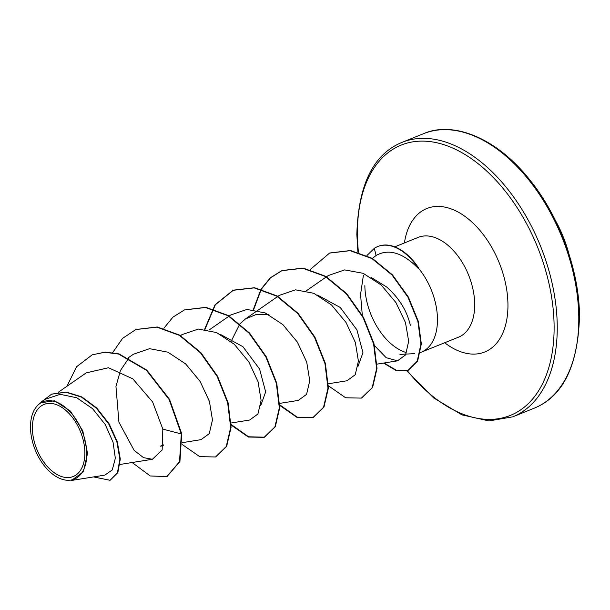 <?xml version="1.0" encoding="UTF-8"?>
<svg xmlns="http://www.w3.org/2000/svg" width="610" height="610" viewBox="0 0 610 610"><rect width="100%" height="100%" fill="white"/><g stroke="black" fill="none" stroke-linecap="round" stroke-linejoin="round"><path stroke-width="0.91" d="M84.866 452.475A38.887 23.546 68 0 1 59.124 475.594A38.887 23.546 68 0 1 32.399 428.464A38.887 23.546 68 0 1 58.141 405.345A38.887 23.546 68 0 1 84.866 452.475M86.765 453.344A41.694 25.246 68 0 1 50.935 472.75A41.694 25.246 68 0 1 30.5 427.595A41.694 25.246 68 0 1 30.691 422.57A41.694 25.246 68 0 1 60.032 403.774A41.694 25.246 68 0 1 86.765 453.344M104.905 475.083L112.263 469.952L115.336 458.27L113.041 442.143L105.202 424.461L92.552 408.67L76.761 397.766L60.192 394.319L45.331 399.237L40.115 402.867L54.595 400.778L70.455 411.14L82.754 430.767L87.558 453.352L83.341 471.888L71.477 480.421M364.849 285.678A53.81 32.582 -112 0 0 405.597 352.359M420.442 352.511A53.81 32.582 -112 0 0 421.289 352.191A53.81 32.582 -112 0 0 437.462 318.908A53.81 32.582 -112 0 0 418.559 268.308L418.582 268.743C403.103 252.776 388.928 248.354 376.073 255.468L372.397 258.426M371.208 277.458L386.633 286.982C398.986 297.886 406.893 310.642 410.347 325.252M163.396 444.904L160.232 446.192L163.267 445.704M220.294 334.341L242.933 346.709L259.601 369.073L265.655 391.894L260.699 405.642M231.06 341.486L239.73 324.116M239.982 323.826L245.411 318.969L256.474 314.386L269.002 314.737M317.627 295.103L340.266 307.493L356.911 329.85L362.95 352.664L357.986 366.404M363.392 275.339L360.563 294.409L362.294 315.21M374.471 345.58L386.153 357.696L397.529 360.83L405.627 354.852L408.677 341.165L405.452 322.545L395.913 302.529L381.158 284.984L363.209 273.326L344.627 269.894L328.203 275.583L306.319 290.81M328.401 383.751L346.983 380.77L355.233 374.738L358.406 361.097L355.34 342.423L346.038 322.492L331.489 304.939L313.815 293.296L295.499 289.826L279.334 295.37L277.847 296.399M279.754 403.378L298.336 400.396L306.594 394.342L309.758 380.709L306.7 362.073L297.383 342.111L282.865 324.604L265.19 312.93L246.898 309.43L230.687 314.996L209.024 330.056M231.106 423.004L249.688 420.023L257.923 414.007L261.111 400.32L258.06 381.746L248.743 361.753L234.255 344.246L216.527 332.557L198.288 329.065L182.032 334.623L180.552 335.652M182.451 442.631L201.041 439.65L209.26 433.649L212.463 419.97L209.421 401.38L200.088 381.372L185.6 363.873L167.864 352.168L149.58 348.684L133.392 354.25L128.588 357.582M128.832 358.062L120.46 370.468L115.961 386.45L118.935 422.219L134.139 450.378L143.533 457.637L152.386 459.277L162.153 449.982L162.824 429.104L152.599 401.921L132.767 378.802L108.458 367.746L86.201 372.878L58.27 392.283M92.537 354.738L104.79 352.275L118.592 354.052L146.423 370.278L169.13 399.527L181.322 433.962L181.727 433.794L169.534 399.367L146.827 370.117L118.996 353.892L105.195 352.107L92.339 354.822M93.551 476.921L110.097 480.291L117.829 472.636L120.292 459.01L117.303 441.739L109.121 423.79L96.776 408.044L81.87 396.935L66.315 392.062L51.819 394.091M92.133 354.898L76.547 366.77L66.955 386.244M110.097 480.291L117.425 472.803L119.888 459.17L116.899 441.907L108.717 423.95L96.365 408.204L81.465 397.095L65.91 392.222L51.614 394.174L39.436 403.37M132.156 462.517L150.205 475.952L166.835 476.601L179.508 461.686L181.322 433.962L162.824 429.104M418.559 268.308L418.757 268.225A51.286 31.057 -112 0 0 378.093 246.394A51.286 31.057 -112 0 0 377.895 246.47M181.727 433.794L179.919 461.526L167.033 476.517M136.007 329.476L157.25 326.975L179.775 335.18L200.804 352.58L217.595 376.332L228.071 402.638L231.083 427.305L226.645 446.398L215.696 456.89M184.647 309.849L205.898 307.348L228.422 315.561L249.452 332.961L266.25 356.72L276.719 383.027L279.731 407.693L275.293 426.779L264.534 437.187L248.56 436.791L231.129 424.468M204.99 329.316L215.391 304.695L233.508 290.139L254.553 287.722L277.07 295.934L298.099 313.334L314.897 337.086L325.366 363.392L328.378 388.059L323.94 407.144L313.189 417.56L297.207 417.164L279.776 404.842M253.638 309.697L261.24 289.369M261.377 289.132L270.543 277.802L282.148 270.52L303.193 268.095L325.717 276.307L346.747 293.707L363.545 317.467L374.014 343.773L377.026 368.44L372.588 387.525L361.631 398.017M329.751 252.998L350.514 250.519L372.283 258.358L392.421 274.828L408.38 297.055L418.323 321.378L421.342 343.88L417.621 361.051L408.342 370.239L396.744 370.491L384.056 363.003M112.69 352.542L122.557 338.39L135.801 329.552L156.846 327.135L179.37 335.347L200.393 352.748L217.19 376.5L227.66 402.806L230.679 427.473L226.241 446.558L215.49 456.974L199.714 456.654L182.481 444.675M163.815 328.31L172.943 317.131L184.449 309.933L205.494 307.509L228.018 315.721L249.048 333.121L265.846 356.88L276.315 383.187L279.327 407.861L274.881 426.939L264.13 437.355L248.354 437.027L231.129 425.056M204.625 329.27L215.04 304.786L233.096 290.307L254.149 287.889L276.665 296.094L297.695 313.494L314.486 337.254L324.962 363.552L327.974 388.219L323.536 407.312L312.785 417.72L297.009 417.408L279.776 405.429M253.272 309.651L260.973 289.292M261.111 289.056L270.238 277.878L281.744 270.68L302.789 268.263L325.313 276.467L346.343 293.867L363.141 317.627L373.61 343.941L376.622 368.608L372.184 387.693L361.425 398.101L345.656 397.781L328.424 385.802M310.215 269.559L329.552 253.081L350.102 250.687L371.879 258.526L392.017 274.996L407.976 297.222L417.919 321.539L420.938 344.048L417.217 361.212L407.93 370.4L396.286 370.636L383.553 363.08M366.938 255.529L374.296 248.346L376.073 255.468M418.582 268.743A51.286 31.057 -112 0 0 377.689 246.554A51.286 31.057 -112 0 0 374.296 248.346M534.307 408.143A147.978 89.609 -112 0 0 578.776 316.605A147.978 89.609 -112 0 0 525.248 175.604A147.978 89.609 -112 0 0 423.576 133.674L402.036 142.366A147.978 89.609 68 0 1 503.707 184.296A147.978 89.609 68 0 1 557.235 325.298A147.978 89.609 68 0 1 512.758 416.836L534.307 408.143C563.053 396.416 578.12 365.664 579.5 315.888C579.203 270.718 559.843 217.282 530.38 180.636C496.189 136.846 452.193 120.948 423.576 133.674M358.444 252.243A145.76 88.267 68 0 1 357.422 235.254A145.76 88.267 68 0 1 453.924 148.596A145.76 88.267 68 0 1 554.101 325.275A145.76 88.267 68 0 1 506.071 416.935A145.76 88.267 68 0 1 407.259 370.659M394.777 246.837L418.254 237.366A53.81 32.582 68 0 1 455.22 252.616A53.81 32.582 68 0 1 474.687 303.887A53.81 32.582 68 0 1 458.514 337.177L421.289 352.191M404.422 242.948A77.356 46.84 68 0 1 460.009 213.126A77.356 46.84 68 0 1 507.947 304.146A77.356 46.84 68 0 1 444.682 342.751M402.036 142.366C373.289 154.101 358.222 184.853 356.842 234.621L357.902 252.083M406.725 370.834L433.626 397.903L461.961 414.869L488.961 420.938L512.758 416.836M399.924 354.402L414.701 353.632M120.025 464.462L152.386 459.277M245.403 318.969L277.535 296.62M377.049 364.124L397.529 360.838M104.905 475.099L71.477 480.459M52.025 394.007L51.614 394.174M166.835 476.601L167.239 476.44M135.801 329.552L136.205 329.392M215.49 456.974L215.894 456.806M184.449 309.933L184.853 309.766M264.13 437.355L264.534 437.187M233.096 290.307L233.508 290.139M312.785 417.72L313.189 417.56M281.744 270.68L282.148 270.52M361.425 398.101L361.829 397.933M329.552 253.081L329.957 252.921M407.93 370.4L408.342 370.239M378.093 246.394L377.689 246.554M568.863 253.668A147.978 147.978 0 0 0 555.657 220.927"/></g></svg>
